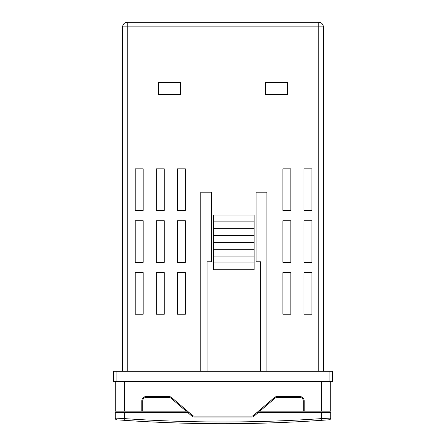 <?xml version="1.0" encoding="UTF-8"?>
<svg xmlns="http://www.w3.org/2000/svg" width="446" height="446" viewBox="0 0 446 446"><rect width="100%" height="100%" fill="white"/><g stroke="black" fill="none" stroke-linecap="round" stroke-linejoin="round"><path stroke-width="0.67" d="M130.862 420.751L129.429 420.662L130.862 420.751C161.575 422.719 192.287 423.7 223 423.7A1441.388 1441.388 0 0 1 124.244 420.31L118.881 419.937M115.915 418.119L124.362 418.604L124.244 420.31L119.093 419.948M125.521 420.4L127.366 420.522L125.521 420.4M330.765 381.508L330.765 411.156L258.479 411.156M186.121 411.156L142.726 411.156L142.726 400.876A3.423 3.423 0 0 1 146.149 397.458L168.856 397.458A3.423 3.423 0 0 1 171.08 398.278L186.121 411.156L187.521 411.156M304.183 411.156L304.183 400.876A4.332 4.332 0 0 0 299.851 396.544L277.144 396.544A4.332 4.332 0 0 0 274.329 397.587L253.428 415.482A2.509 2.509 0 0 1 251.795 416.085L194.205 416.085A2.509 2.509 0 0 1 192.572 415.482L171.671 397.587A4.332 4.332 0 0 0 168.856 396.544L146.149 396.544A4.332 4.332 0 0 0 141.817 400.876L141.817 411.156L142.726 411.156M141.817 411.156L115.235 411.156L115.235 381.508M115.235 418.08A1.712 1.712 0 0 0 116.824 419.786A1.712 1.712 0 0 1 115.235 418.08L115.235 412.299L188.853 412.299M124.362 412.299L124.362 418.604A1439.682 1439.682 0 0 0 321.638 418.604L321.638 412.299L257.147 412.299M321.638 412.299L330.765 412.299L330.765 418.08L321.638 418.604L321.756 420.31L324.147 420.149L321.756 420.31A1441.388 1441.388 0 0 1 223 423.7C253.713 423.7 284.425 422.719 315.138 420.751M303.274 411.156L303.274 400.876A3.423 3.423 0 0 0 299.851 397.458L277.144 397.458A3.423 3.423 0 0 0 274.92 398.278L259.879 411.156M258.546 412.299L254.019 416.174A3.423 3.423 0 0 1 251.795 416.999L194.205 416.999A3.423 3.423 0 0 1 191.981 416.174L187.454 412.299M329.176 419.786A1.712 1.712 0 0 0 330.765 418.08A1.712 1.712 0 0 1 329.176 419.786L321.756 420.31A1441.388 1441.388 0 0 1 223 423.7M266.903 371.245L266.903 192.209L256.071 192.209L256.071 261.774L260.631 261.774L260.631 371.245M207.033 371.245L207.033 261.774L211.599 261.774L211.599 192.209L200.761 192.209L200.761 371.245M135.194 210.456L143.177 210.456L143.177 168.833L135.194 168.833L135.194 210.456M135.194 262.343L143.177 262.343L143.177 220.72L135.194 220.72L135.194 262.343M135.194 314.229L143.177 314.229L143.177 272.606L135.194 272.606L135.194 314.229M156.29 210.456L164.273 210.456L164.273 168.833L156.29 168.833L156.29 210.456M156.29 262.343L164.273 262.343L164.273 220.72L156.29 220.72L156.29 262.343M156.29 314.229L164.273 314.229L164.273 272.606L156.29 272.606L156.29 314.229M177.385 210.456L185.369 210.456L185.369 168.833L177.385 168.833L177.385 210.456M177.385 262.343L185.369 262.343L185.369 220.72L177.385 220.72L177.385 262.343M177.385 314.229L185.369 314.229L185.369 272.606L177.385 272.606L177.385 314.229M282.87 210.456L290.848 210.456L290.848 168.833L282.87 168.833L282.87 210.456M282.87 262.343L290.848 262.343L290.848 220.72L282.87 220.72L282.87 262.343M282.87 314.229L290.848 314.229L290.848 272.606L282.87 272.606L282.87 314.229M303.966 210.456L311.949 210.456L311.949 168.833L303.966 168.833L303.966 210.456M303.966 262.343L311.949 262.343L311.949 220.72L303.966 220.72L303.966 262.343M303.966 314.229L311.949 314.229L311.949 272.606L303.966 272.606L303.966 314.229M213.534 269.752L254.131 269.752L254.131 215.017L213.534 215.017L213.534 269.752M158.57 94.714L180.691 94.714L180.691 82.17L158.57 82.17L158.57 94.714M287.43 82.17L287.43 94.714L265.309 94.714L265.309 82.17L287.43 82.17M122.65 371.245L122.65 26.86A4.56 4.56 0 0 1 127.21 22.3L318.79 22.3A4.56 4.56 0 0 1 323.35 26.86L323.35 371.245M323.35 26.86A4.56 4.56 0 0 0 318.79 22.3A4.56 4.56 0 0 1 323.35 26.86L127.21 26.86L127.21 371.245M127.21 22.3A4.56 4.56 0 0 0 122.65 26.86L127.21 26.86L127.21 22.3A4.56 4.56 0 0 0 122.65 26.86M329.053 371.245L113.529 371.245L113.529 381.508L332.471 381.508L332.471 371.245L329.053 371.245L329.053 381.508M213.534 221.857L254.131 221.857M213.534 228.703L254.131 228.703M213.534 235.544L254.131 235.544M213.534 242.384L254.131 242.384M213.534 249.23L254.131 249.23M213.534 256.071L254.131 256.071M213.534 262.911L254.131 262.911M158.57 82.482L180.691 82.482M265.309 82.482L287.43 82.482M321.638 411.156L321.638 381.508M124.362 381.508L124.362 411.156M318.79 371.245L318.79 22.3M116.947 371.245L116.947 381.508"/></g></svg>
